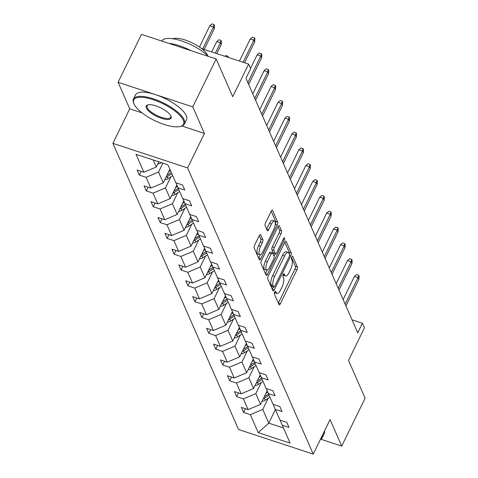 <?xml version="1.0" encoding="UTF-8"?>
<svg xmlns="http://www.w3.org/2000/svg" width="478" height="478" viewBox="0 0 478 478"><rect width="100%" height="100%" fill="white"/><g stroke="black" fill="none" stroke-linecap="round" stroke-linejoin="round"><path stroke-width="0.72" d="M274.719 292.022A1.559 0.544 108.2 0 0 274.384 294.036L279.033 304.617A2.229 0.783 108.2 0 0 279.254 304.85A2.229 0.783 108.2 0 0 280.383 303.727L296.91 269.849A2.229 0.783 108.2 0 0 297.394 266.969L292.745 256.387A1.559 0.544 108.2 0 0 292.59 256.226A1.559 0.544 108.2 0 0 291.795 257.009A1.559 0.544 108.2 0 0 291.461 259.022L292.064 260.396A7.128 2.498 108.2 0 1 290.522 269.604L289.148 272.424A7.128 2.498 108.2 0 1 285.515 276.009A7.128 2.498 108.2 0 1 284.81 275.262L284.207 273.894A1.559 0.544 108.2 0 0 284.051 273.733A1.559 0.544 108.2 0 0 283.257 274.515A1.559 0.544 108.2 0 0 282.922 276.529L283.526 277.897A7.128 2.498 108.2 0 1 281.984 287.111L280.61 289.931A7.128 2.498 108.2 0 1 276.983 293.516A7.128 2.498 108.2 0 1 276.272 292.769L275.669 291.401A1.559 0.544 108.2 0 0 275.513 291.239A1.559 0.544 108.2 0 0 274.719 292.022M320.905 439.252L341.722 446.111L365.102 398.168L348.534 360.43L364.433 327.83L362.408 323.218L352.017 319.794M181.879 126.001L204.423 133.422L192.771 106.899L118.084 82.306L141.464 34.362L216.158 58.955L232.726 96.693L248.626 64.094L201.638 48.625M192.771 106.899L216.158 58.955M260.647 234.74A2.229 0.783 108.2 0 0 260.426 234.507A2.229 0.783 108.2 0 0 259.291 235.624L254.655 245.13A2.229 0.783 108.2 0 0 254.177 248.01L259.333 259.757A2.229 0.783 108.2 0 0 259.554 259.99A2.229 0.783 108.2 0 0 260.689 258.873L277.216 224.989A2.229 0.783 108.2 0 0 277.694 222.115L272.538 210.362A2.229 0.783 108.2 0 0 272.317 210.129A2.229 0.783 108.2 0 0 271.181 211.252L265.583 222.73A2.229 0.783 108.2 0 0 265.099 225.61L267.31 230.641A2.229 0.783 108.2 0 0 267.531 230.874A2.229 0.783 108.2 0 0 268.66 229.751L271.438 224.057A5.957 2.085 108.2 0 1 274.474 221.063A5.957 2.085 108.2 0 1 273.78 229.386L262.9 251.691A5.957 2.085 108.2 0 1 259.865 254.684A5.957 2.085 108.2 0 1 260.564 246.361L262.374 242.645A2.229 0.783 108.2 0 0 262.852 239.771L260.647 234.74L260.11 234.561M248.626 64.094L250.651 68.707L245.973 78.296L357.729 332.808L362.408 323.218M204.423 133.422L187.585 167.939L313.239 454.1L238.546 429.507L112.898 143.346L187.585 167.939M341.722 446.111L330.071 419.582L313.239 454.1M268.254 276.099A2.229 0.783 108.2 0 0 267.77 278.973L272.932 290.726A2.229 0.783 108.2 0 0 273.153 290.959A2.229 0.783 108.2 0 0 274.288 289.835L290.809 255.957A2.229 0.783 108.2 0 0 291.293 253.077L286.131 241.33A2.229 0.783 108.2 0 0 285.91 241.097A2.229 0.783 108.2 0 0 284.78 242.215L268.254 276.099M283.173 239.544L284.291 239.908L267.489 274.354A2.229 0.783 108.2 0 1 266.354 275.477A2.229 0.783 108.2 0 1 266.132 275.244L260.976 263.492A2.229 0.783 108.2 0 1 261.454 260.618L277.981 226.733L279.522 230.211L281.542 230.874L279.337 225.849A2.229 0.783 108.2 0 0 279.11 225.616A2.229 0.783 108.2 0 0 277.981 226.733M279.522 230.211A2.229 0.783 108.2 0 1 279.044 233.091L281.064 233.754A2.229 0.783 108.2 0 0 281.542 230.874M281.064 233.754L274.36 247.496A2.229 0.783 108.2 0 0 273.876 250.37L275.346 253.704A2.229 0.783 108.2 0 0 275.567 253.943A2.229 0.783 108.2 0 0 276.696 252.82L283.675 238.516A1.559 0.544 108.2 0 1 284.47 237.733A1.559 0.544 108.2 0 1 284.291 239.908M167.903 164.802L175.785 182.757L182.548 184.986L184.777 190.053L178.013 187.83L182.733 198.579L189.497 200.808L191.726 205.881L184.962 203.652L189.682 214.407L196.446 216.63L198.675 221.702L191.911 219.48L196.631 230.229L203.395 232.457L205.624 237.53L198.86 235.301L203.58 246.056L210.344 248.279L212.573 253.352L205.809 251.123L210.529 261.878L217.293 264.107L219.522 269.18L212.758 266.951L217.478 277.7L224.242 279.929L226.47 285.002L219.707 282.773L224.427 293.528L231.191 295.757L233.413 300.823L226.656 298.601L231.376 309.35L238.14 311.578L240.362 316.651L233.605 314.422L238.325 325.177L245.089 327.4L247.311 332.473L240.554 330.25L245.274 340.999L252.037 343.228L254.26 348.301L247.502 346.072L252.223 356.827L258.986 359.05L261.209 364.122L254.445 361.9L259.172 372.649L265.929 374.877L268.158 379.95L261.394 377.722L266.121 388.477L272.878 390.699L275.107 395.772L268.343 393.543L273.069 404.298L279.827 406.527L282.056 411.594L275.292 409.371L280.012 420.12L286.776 422.349L289.005 427.422L282.241 425.193L290.128 443.148L258.234 432.65L250.347 414.695L243.583 412.466L241.36 407.393L248.118 409.622L243.398 398.867L236.634 396.644L234.411 391.572L241.175 393.794L236.449 383.045L229.691 380.817L227.462 375.744L234.226 377.973L229.5 367.218L222.742 364.995L220.513 359.922L227.277 362.145L222.551 351.396L215.793 349.167L213.564 344.094L220.328 346.323L215.608 335.568L208.844 333.345L206.616 328.272L213.379 330.501L208.659 319.746L201.895 317.517L199.667 312.451L206.43 314.673L201.71 303.924L194.946 301.696L192.718 296.623L199.481 298.852L194.761 288.097L187.997 285.868L185.769 280.801L192.532 283.024L187.812 272.275L181.048 270.046L178.82 264.973L185.584 267.202L180.863 256.447L174.1 254.224L171.871 249.152L178.635 251.374L173.914 240.625L167.151 238.397L164.922 233.324L171.686 235.552L166.965 224.797L160.202 222.575L157.973 217.502L164.737 219.731L160.016 208.976L153.253 206.747L151.024 201.674L157.788 203.903L153.068 193.154L146.304 190.925L144.081 185.852L150.839 188.081L146.119 177.326L139.355 175.097L137.132 170.031L143.89 172.253L136.009 154.298L167.903 164.802M169.857 169.26L163.249 182.817L158.529 172.062L162.879 163.147M158.529 172.062L146.119 177.326M163.249 182.817L150.839 188.081M175.904 182.793L178.013 187.83M176.836 185.022L170.198 198.639L165.472 187.89L170.891 176.788M165.472 187.89L153.068 193.154M170.198 198.639L157.788 203.903M182.853 198.621L184.962 203.652M183.785 200.85L177.147 214.467L172.421 203.712L177.834 192.616M172.421 203.712L160.016 208.976M177.147 214.467L164.737 219.731M189.802 214.443L191.911 219.48M190.734 216.671L184.096 230.288L179.37 219.539L184.783 208.438M179.37 219.539L166.965 224.797M184.096 230.288L171.686 235.552M196.751 230.271L198.86 235.301M197.683 232.499L191.045 246.116L186.318 235.361L191.732 224.26M186.318 235.361L173.914 240.625M191.045 246.116L178.635 251.374M203.694 246.092L205.809 251.123M204.632 248.321L197.988 261.938L193.267 251.189L198.681 240.087M193.267 251.189L180.863 256.447M197.988 261.938L185.584 267.202M210.643 261.914L212.758 266.951M211.581 264.149L204.937 277.766L200.216 267.011L205.63 255.909M200.216 267.011L187.812 272.275M204.937 277.766L192.532 283.024M217.592 277.742L219.707 282.773M218.53 279.971L211.885 293.588L207.165 282.833L212.579 271.737M207.165 282.833L194.761 288.097M211.885 293.588L199.481 298.852M224.541 293.564L226.656 298.601M225.479 295.792L218.834 309.409L214.114 298.66L219.527 287.559M214.114 298.66L201.71 303.924M218.834 309.409L206.43 314.673M231.489 309.391L233.605 314.422M232.428 311.62L225.783 325.237L221.063 314.482L226.476 303.387M221.063 314.482L208.659 319.746M225.783 325.237L213.379 330.501M238.438 325.213L240.554 330.25M239.376 327.442L232.732 341.059L228.012 330.31L233.425 319.208M228.012 330.31L215.608 335.568M232.732 341.059L220.328 346.323M245.387 341.041L247.502 346.072M246.325 343.27L239.681 356.887L234.961 346.132L240.374 335.036M234.961 346.132L222.551 351.396M239.681 356.887L227.277 362.145M252.336 356.863L254.445 361.9M253.274 359.092L246.63 372.709L241.91 361.96L247.323 350.858M241.91 361.96L229.5 367.218M246.63 372.709L234.226 377.973M259.285 372.685L261.394 377.722M260.217 374.919L253.579 388.536L248.859 377.781L254.272 366.68M248.859 377.781L236.449 383.045M253.579 388.536L241.175 393.794M266.234 388.512L268.343 393.543M267.166 390.741L260.528 404.358L255.808 393.603L261.221 382.508M255.808 393.603L243.398 398.867M260.528 404.358L248.118 409.622M273.183 404.334L275.292 409.371M275.382 409.568L268.767 423.126L262.757 409.431L268.17 398.329M262.757 409.431L250.347 414.695M258.234 432.65L268.767 423.126L283.46 427.959M118.084 82.306L129.729 108.835L112.898 143.346M153.211 159.963L156.3 166.989L158.827 161.815M280.132 420.162L282.241 425.193M156.3 166.989L143.89 172.253M245.411 408.726L243.583 412.466M238.462 392.904L236.634 396.644M231.513 377.076L229.691 380.817M224.564 361.254L222.742 364.995M217.615 345.433L215.793 349.167M210.667 329.605L208.844 333.345M203.718 313.783L201.895 317.517M196.769 297.955L194.946 301.696M189.82 282.134L187.997 285.868M182.871 266.306L181.048 270.046M175.922 250.484L174.1 254.224M168.973 234.662L167.151 238.397M162.024 218.834L160.202 222.575M155.075 203.013L153.253 206.747M148.126 187.185L146.304 190.925M141.183 171.363L139.355 175.097M129.729 108.835L142.056 112.892M274.515 292.536A7.128 2.498 108.2 0 0 274.964 292.853L276.983 293.516M283.054 275.029A7.128 2.498 108.2 0 0 283.502 275.346L285.515 276.009M278.357 303.082A2.229 0.783 108.2 0 0 278.369 303.064L294.89 269.18A2.229 0.783 108.2 0 0 295.374 266.306L291.556 257.618M289.25 253.991A2.229 0.783 108.2 0 0 289.274 252.414L284.786 242.197M272.257 289.19A2.229 0.783 108.2 0 0 272.269 289.172L273.338 286.973M273.733 286.997A1.559 0.544 108.2 0 0 273.888 287.159A1.559 0.544 108.2 0 0 274.683 286.376L289.19 256.632A1.559 0.544 108.2 0 0 289.525 254.619L288.891 253.173A7.128 2.498 108.2 0 0 288.18 252.432A7.128 2.498 108.2 0 0 284.553 256.011L274.641 276.344A7.128 2.498 108.2 0 0 273.099 285.551L273.733 286.997L271.719 286.328A1.559 0.544 108.2 0 0 271.874 286.495A1.559 0.544 108.2 0 0 272.096 286.453M288.18 252.432L286.167 251.763A7.128 2.498 108.2 0 0 282.534 255.348L284.553 256.011M271.719 286.328L271.086 284.888A7.128 2.498 108.2 0 1 272.621 275.675L282.534 255.348M279.044 233.091L272.341 246.827A2.229 0.783 108.2 0 0 271.863 249.707L273.326 253.041A2.229 0.783 108.2 0 0 273.547 253.274L275.567 253.943M275.167 253.812L273.996 256.202M267.238 270.07L265.469 273.691L267.489 274.354M267.405 261.753A5.957 2.085 108.2 0 0 266.712 270.076A5.957 2.085 108.2 0 0 269.747 267.077L273.577 259.219A2.229 0.783 108.2 0 0 274.061 256.345L272.591 253.005A2.229 0.783 108.2 0 0 272.37 252.772A2.229 0.783 108.2 0 0 271.241 253.896L267.405 261.753L265.386 261.09A5.957 2.085 108.2 0 0 264.692 269.407L266.712 270.076M270.578 252.342A2.229 0.783 108.2 0 0 270.351 252.109A2.229 0.783 108.2 0 0 269.222 253.226L271.241 253.896M265.386 261.09L269.222 253.226M259.865 254.684L257.851 254.021A5.957 2.085 108.2 0 1 258.544 245.698L260.355 241.982A2.229 0.783 108.2 0 0 260.839 239.102L259.303 235.606M274.474 221.063L272.454 220.4A5.957 2.085 108.2 0 0 269.419 223.393L271.438 224.057M266.634 229.105A2.229 0.783 108.2 0 0 266.646 229.087L269.419 223.393M275.292 224.116A2.229 0.783 108.2 0 0 275.675 221.451L271.187 211.234M258.664 258.228A2.229 0.783 108.2 0 0 258.67 258.21L260.391 254.678M262.01 401.317A6.011 5.246 -23.7 0 0 265.296 400.217L269.939 397.17M265.941 393.257L267.734 392.085M263.169 398.945A6.011 5.246 -23.7 0 0 264.448 398.288L269.09 395.246M268.558 394.027L264.161 396.907M345.134 304.11L358.07 277.575L354.437 276.38L356.642 274.557L358.661 275.226L358.07 277.575L358.876 279.403L345.935 305.938M354.437 276.38L343.132 299.563M358.661 275.226L359.103 276.236L358.876 279.403M320.553 439.103A27.682 9.417 -154 0 0 321.682 436.79M322.477 435.159A28.363 9.65 26 0 1 322.244 437.782A28.363 9.65 26 0 1 320.32 439.587M324.538 430.941A28.363 9.65 26 0 1 324.299 433.564L322.244 437.782M134.031 103.965A27.682 9.417 -154 0 0 154.669 120.611A27.682 9.417 -154 0 0 180.355 126.449A27.682 9.417 -154 0 0 183.283 120.187A27.682 9.417 -154 0 0 153.366 99.747A27.682 9.417 -154 0 0 133.971 103.828A27.682 9.417 -154 0 0 134.031 103.965M133.709 103.194A28.363 9.65 26 0 1 133.643 103.051A28.363 9.65 26 0 1 133.446 99.066A28.363 9.65 26 0 1 158.26 100.625A28.363 9.65 26 0 1 184.173 119.811A28.363 9.65 26 0 1 184.43 123.933A28.363 9.65 26 0 1 181.174 126.228L180.355 126.449M146.346 108.022A13.838 4.708 26 0 1 147.81 104.885A13.838 4.708 26 0 1 160.65 107.807A13.838 4.708 26 0 1 170.975 116.13A13.838 4.708 26 0 1 171.005 116.202A13.838 4.708 26 0 1 161.307 118.239A13.838 4.708 26 0 1 146.346 108.022M148.24 104.79A13.157 4.475 -154 0 0 147.11 105.734A13.157 4.475 -154 0 0 147.23 107.646A13.157 4.475 -154 0 0 159.252 116.548A13.157 4.475 -154 0 0 170.766 117.271A13.157 4.475 -154 0 0 170.813 115.796M172.779 38.748A20.423 6.949 26 0 1 191.72 42.614A20.423 6.949 26 0 1 207.506 55.161A20.423 6.949 26 0 1 207.745 55.801M133.446 99.066L135.507 94.847A28.363 9.65 26 0 1 160.315 96.407A28.363 9.65 26 0 1 186.229 115.592A28.363 9.65 26 0 1 186.486 119.715L184.43 123.933M168.716 43.337A28.363 9.65 26 0 1 190.985 50.668M161.749 41.042A28.363 9.65 26 0 1 181.616 40.911A28.363 9.65 26 0 1 208.336 56.386M255.061 385.495A6.011 5.246 -23.7 0 0 258.347 384.39L262.99 381.348M258.992 377.435L260.785 376.258M256.22 383.123A6.011 5.246 -23.7 0 0 257.499 382.466L262.141 379.418M261.609 378.2L257.212 381.085M248.112 369.673A6.011 5.246 -23.7 0 0 251.398 368.568L256.041 365.521M252.043 361.613L253.836 360.436M249.271 367.295A6.011 5.246 -23.7 0 0 250.55 366.638L255.192 363.597M254.66 362.378L250.263 365.258M338.185 288.288L351.121 261.753L347.488 260.558L349.693 258.735L351.712 259.399L351.121 261.753L351.928 263.581L338.986 290.11M347.488 260.558L336.183 283.735M351.712 259.399L352.155 260.414L351.928 263.581M331.236 272.46L344.172 245.931L340.539 244.73L342.744 242.914L344.763 243.577L344.172 245.931L344.979 247.753L332.037 274.288M340.539 244.73L329.234 267.913M344.763 243.577L345.206 244.593L344.979 247.753M241.163 353.845A6.011 5.246 -23.7 0 0 244.449 352.74L249.092 349.699M245.095 345.785L246.887 344.614M242.322 351.473A6.011 5.246 -23.7 0 0 243.601 350.816L248.243 347.769M247.712 346.556L243.314 349.436M324.287 256.638L337.229 230.103L333.59 228.908L335.795 227.086L337.815 227.749L337.229 230.103L338.03 231.932L325.088 258.461M333.59 228.908L322.286 252.085M337.815 227.749L338.257 228.765L338.03 231.932M234.214 338.024A6.011 5.246 -23.7 0 0 237.5 336.918L242.143 333.871M238.146 329.963L239.938 328.786M235.373 335.652A6.011 5.246 -23.7 0 0 236.652 334.988L241.294 331.947M240.763 330.728L236.365 333.608M317.338 240.81L330.28 214.281L326.641 213.08L328.846 211.264L330.866 211.927L330.28 214.281L331.081 216.104L318.139 242.639M326.641 213.08L315.337 236.263M330.866 211.927L331.308 212.943L331.081 216.104M227.265 322.196A6.011 5.246 -23.7 0 0 230.551 321.091L235.194 318.049M231.197 314.136L232.989 312.965M228.424 319.824A6.011 5.246 -23.7 0 0 229.703 319.167L234.345 316.119M233.814 314.906L229.416 317.786M310.389 224.989L323.331 198.454L319.698 197.259L321.897 195.436L323.917 196.1L323.331 198.454L324.132 200.282L311.19 226.811M319.698 197.259L308.388 220.436M323.917 196.1L324.359 197.115L324.132 200.282M220.316 306.374A6.011 5.246 -23.7 0 0 223.602 305.269L228.245 302.221M224.248 298.314L226.04 297.137M221.475 304.002A6.011 5.246 -23.7 0 0 222.754 303.339L227.397 300.298M226.865 299.079L222.467 301.965M303.44 209.161L316.382 182.632L312.749 181.437L314.948 179.614L316.968 180.278L316.382 182.632L317.183 184.454L304.241 210.989M312.749 181.437L301.445 204.614M316.968 180.278L317.41 181.293L317.183 184.454M213.367 290.546A6.011 5.246 -23.7 0 0 216.654 289.447L221.296 286.4M217.299 282.486L219.091 281.315M214.526 288.174A6.011 5.246 -23.7 0 0 215.811 287.517L220.454 284.47M219.916 283.257L215.518 286.137M296.491 193.339L309.433 166.804L305.8 165.609L307.999 163.787L310.019 164.456L309.433 166.804L310.234 168.632L297.292 195.167M305.8 165.609L294.496 188.792M310.019 164.456L310.467 165.466L310.234 168.632M206.418 274.725A6.011 5.246 -23.7 0 0 209.705 273.619L214.347 270.578M210.35 266.664L212.142 265.487M207.577 272.352A6.011 5.246 -23.7 0 0 208.862 271.695L213.505 268.648M212.967 267.429L208.575 270.315M289.543 177.517L302.484 150.982L298.852 149.787L301.05 147.965L303.07 148.628L302.484 150.982L303.285 152.811L290.343 179.34M298.852 149.787L287.547 172.964M303.07 148.628L303.518 149.644L303.285 152.811M199.469 258.903A6.011 5.246 -23.7 0 0 202.756 257.797L207.398 254.75M203.401 250.836L205.193 249.665M200.629 256.525A6.011 5.246 -23.7 0 0 201.913 255.867L206.556 252.826M206.018 251.607L201.626 254.487M282.594 161.689L295.535 135.16L291.903 133.959L294.101 132.137L296.121 132.806L295.535 135.16L296.336 136.983L283.394 163.518M291.903 133.959L280.598 157.143M296.121 132.806L296.569 133.816L296.336 136.983M192.526 243.075A6.011 5.246 -23.7 0 0 195.807 241.97L200.449 238.928M196.458 235.015L198.245 233.838M193.68 240.703A6.011 5.246 -23.7 0 0 194.964 240.046L199.607 236.998M199.069 235.779L194.677 238.665M275.645 145.868L288.587 119.333L284.954 118.138L287.153 116.315L289.172 116.979L288.587 119.333L289.387 121.161L276.445 147.69M284.954 118.138L273.649 141.315M289.172 116.979L289.62 117.994L289.387 121.161M185.578 227.253A6.011 5.246 -23.7 0 0 188.858 226.148L193.5 223.101M189.509 219.193L191.296 218.016M186.731 224.881A6.011 5.246 -23.7 0 0 188.015 224.218L192.658 221.177M192.12 219.958L187.729 222.838M268.696 130.04L281.638 103.511L278.005 102.31L280.204 100.494L282.223 101.157L281.638 103.511L282.438 105.333L269.496 131.868M278.005 102.31L266.7 125.493M282.223 101.157L282.671 102.172L282.438 105.333M178.629 211.425A6.011 5.246 -23.7 0 0 181.909 210.32L186.557 207.279M182.56 203.365L184.347 202.194M179.782 209.053A6.011 5.246 -23.7 0 0 181.066 208.396L185.709 205.349M185.171 204.136L180.78 207.016M261.747 114.218L274.689 87.683L271.056 86.488L273.255 84.666L275.274 85.329L274.689 87.683L275.489 89.511L262.547 116.04M271.056 86.488L259.751 109.665M275.274 85.329L275.722 86.345L275.489 89.511M171.68 195.604A6.011 5.246 -23.7 0 0 174.966 194.498L179.609 191.451M175.611 187.543L177.404 186.366M172.833 193.231A6.011 5.246 -23.7 0 0 174.117 192.568L178.76 189.527M178.222 188.308L173.831 191.188M225.007 56.314L225.939 55.55L227.952 56.213L228.382 57.426M227.707 57.205L227.952 56.213M254.798 98.39L267.74 71.861L264.107 70.666L266.312 68.844L268.325 69.507L267.74 71.861L268.54 73.684L255.605 100.219M264.107 70.666L252.802 93.843M268.325 69.507L268.773 70.523L268.54 73.684M164.731 179.776A6.011 5.246 -23.7 0 0 168.017 178.67L172.66 175.629M168.662 171.716L170.431 170.556M165.89 177.404A6.011 5.246 -23.7 0 0 167.169 176.746L171.811 173.699M171.279 172.486L166.882 175.366M216.785 41.544L218.99 39.722L221.003 40.391L221.451 41.401L221.218 44.568L220.418 42.739L216.785 41.544L211.718 51.941M221.003 40.391L220.418 42.739L215.351 53.136M221.218 44.568L216.809 53.614M247.849 82.569L260.791 56.034L257.158 54.839L259.363 53.016L261.376 53.685L260.791 56.034L261.591 57.862L248.656 84.397M257.158 54.839L250.532 68.432M261.376 53.685L261.825 54.695L261.591 57.862M157.782 163.954A6.011 5.246 -23.7 0 0 161.068 162.849L161.367 162.651M209.836 25.722L212.041 23.9L214.06 24.563L214.502 25.579L214.275 28.746L213.469 26.917L209.836 25.722L199.451 47.023M214.06 24.563L213.469 26.917L202.714 48.977M214.275 28.746L204.172 49.455M243.087 62.271L253.842 40.212L250.209 39.017L252.414 37.194L254.427 37.858L253.842 40.212L254.643 42.034L244.545 62.749M250.209 39.017L239.454 61.07M254.427 37.858L254.876 38.873L254.643 42.034M274.629 292.225L276.272 292.769M283.83 273.769L284.207 273.894M283.167 274.725L284.81 275.262M292.369 256.268L292.745 256.387M295.374 266.306L297.394 266.969M294.89 269.18L296.91 269.849M278.369 303.064L280.383 303.727M275.292 291.275L275.669 291.401M285.593 241.151L286.131 241.33M289.274 252.414L291.293 253.077M289.549 255.539L290.809 255.957M272.269 289.172L274.288 289.835M272.621 275.675L274.641 276.344M271.086 284.888L273.099 285.551M278.794 225.67L279.337 225.849M272.341 246.827L274.36 247.496M271.863 249.707L273.876 250.37M273.326 253.041L275.346 253.704M260.839 239.102L262.852 239.771M260.355 241.982L262.374 242.645M258.544 245.698L260.564 246.361M266.646 229.087L268.66 229.751M272 210.189L272.538 210.362M275.675 221.451L277.694 222.115M275.268 224.349L277.216 224.989M258.67 258.21L260.689 258.873M264.448 398.288L265.296 400.217M257.499 382.466L258.347 384.39M250.55 366.638L251.398 368.568M243.601 350.816L244.449 352.74M236.652 334.988L237.5 336.918M229.703 319.167L230.551 321.091M222.754 303.339L223.602 305.269M215.811 287.517L216.654 289.447M208.862 271.695L209.705 273.619M201.913 255.867L202.756 257.797M194.964 240.046L195.807 241.97M188.015 224.218L188.858 226.148M181.066 208.396L181.909 210.32M174.117 192.568L174.966 194.498M167.169 176.746L168.017 178.67M160.913 162.502L161.068 162.849M271.874 286.495L273.888 287.159M270.351 252.109L272.37 252.772M133.971 103.828L133.643 103.051"/></g></svg>
